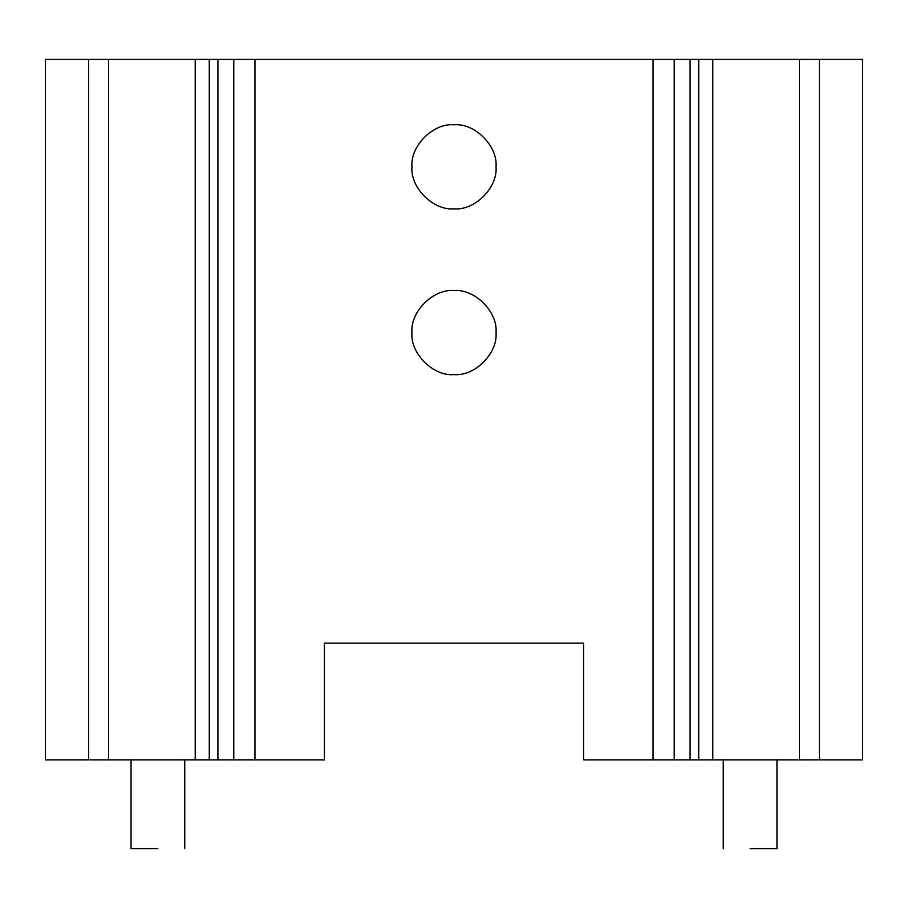 <?xml version="1.0" encoding="UTF-8"?>
<svg xmlns="http://www.w3.org/2000/svg" width="908" height="908" viewBox="0 0 908 908"><rect width="100%" height="100%" fill="white"/><g stroke="black" fill="none" stroke-linecap="round" stroke-linejoin="round"><path stroke-width="1.36" d="M750.11 848.594L776.964 848.594L750.11 848.594M89.869 759.871L324.417 759.871L324.417 643.125L583.583 643.125L583.583 759.871L818.131 759.871M819.334 759.871L862.6 759.871L862.6 59.406L819.334 59.406L819.334 759.871M818.131 59.406L799.369 59.406L799.369 759.871M674.213 759.871L674.213 59.406L799.369 59.406M674.213 59.406L653.056 59.406L653.056 759.871M89.869 59.406L653.056 59.406M496.029 332.589C497.902 311.796 474.793 288.676 454 290.56C433.207 288.676 410.098 311.796 411.971 332.589C410.098 353.382 433.207 376.491 454 374.618C474.793 376.491 497.902 353.382 496.029 332.589M496.029 166.811C497.902 146.018 474.793 122.909 454 124.782C433.207 122.909 410.098 146.018 411.971 166.811C410.098 187.604 433.207 210.724 454 208.84C474.793 210.724 497.902 187.604 496.029 166.811M45.4 59.406L88.666 59.406L88.666 759.871L45.4 759.871L45.4 59.406M254.944 59.406L254.944 759.871M233.787 59.406L233.787 759.871M157.89 848.594L131.036 848.594L157.89 848.594M712.78 59.406L712.78 759.871M698.717 59.406L698.717 759.871M690.08 59.406L690.08 759.871M217.92 59.406L217.92 759.871M209.283 59.406L209.283 759.871M195.22 59.406L195.22 759.871M108.631 59.406L108.631 759.871M776.964 848.594L776.964 759.871M723.256 759.871L723.256 848.594M131.036 759.871L131.036 848.594M184.744 759.871L184.744 848.594"/></g></svg>
